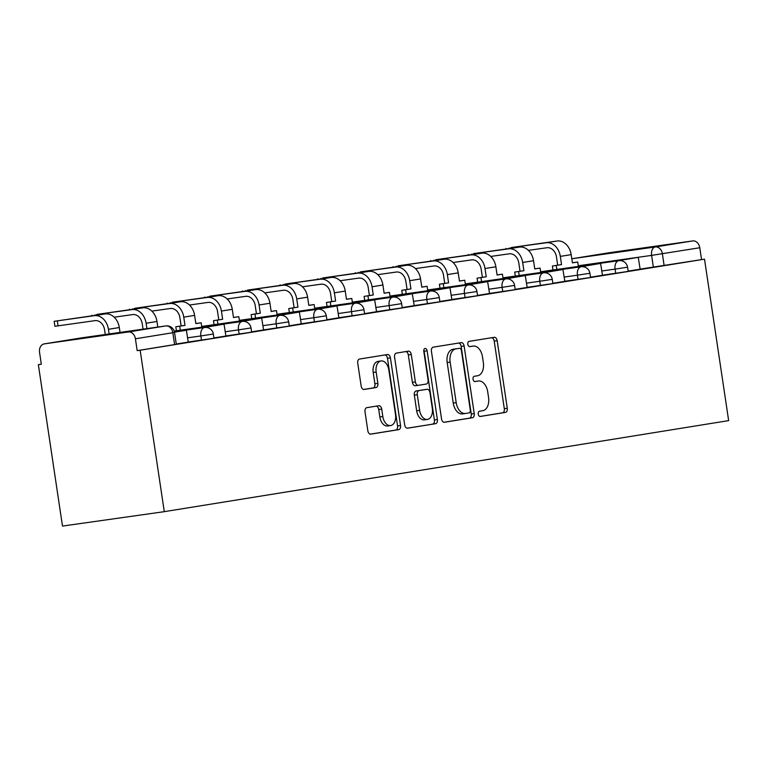 <?xml version="1.0" encoding="UTF-8"?>
<svg xmlns="http://www.w3.org/2000/svg" width="767" height="767" viewBox="0 0 767 767"><rect width="100%" height="100%" fill="white"/><g stroke="black" fill="none" stroke-linecap="round" stroke-linejoin="round"><path stroke-width="1.15" d="M478.244 414.113A2.656 1.678 81.9 0 0 480.276 416.471A2.656 1.678 81.9 0 0 480.295 416.471L505.472 412.406A3.797 2.397 81.9 0 0 507.275 408.274L497.179 340.682A3.797 2.397 81.9 0 0 494.274 337.307A3.797 2.397 81.9 0 0 494.245 337.307L469.068 341.373A2.656 1.678 81.9 0 0 467.803 344.268A2.656 1.678 81.9 0 0 469.835 346.626A2.656 1.678 81.9 0 0 469.855 346.626L473.114 346.099A12.147 7.68 81.9 0 1 473.21 346.09A12.147 7.68 81.9 0 1 482.491 356.895L483.335 362.523A12.147 7.68 81.9 0 1 477.544 375.763L474.294 376.29A2.656 1.678 81.9 0 0 473.028 379.186A2.656 1.678 81.9 0 0 475.051 381.554A2.656 1.678 81.9 0 0 475.07 381.544L478.33 381.026A12.147 7.68 81.9 0 1 478.426 381.007A12.147 7.68 81.9 0 1 487.707 391.812L488.55 397.45A12.147 7.68 81.9 0 1 482.769 410.69L479.509 411.217A2.656 1.678 81.9 0 0 478.244 414.113M366.808 407.67A3.797 2.397 81.9 0 0 365.006 411.802L367.834 430.766A3.797 2.397 81.9 0 0 370.739 434.141L398.725 429.635A3.797 2.397 81.9 0 0 400.537 425.493L390.432 357.901A3.797 2.397 81.9 0 0 387.536 354.527L359.541 359.042A3.797 2.397 81.9 0 0 357.738 363.175L361.161 386.079A3.797 2.397 81.9 0 0 364.066 389.463L376.06 387.527A3.797 2.397 81.9 0 0 377.863 383.385L376.166 372.033A10.153 6.424 81.9 0 1 381.084 360.95A10.153 6.424 81.9 0 1 388.84 369.982L395.494 414.477A10.153 6.424 81.9 0 1 390.576 425.56A10.153 6.424 81.9 0 1 382.819 416.529L381.707 409.108A3.797 2.397 81.9 0 0 378.802 405.733A3.797 2.397 81.9 0 0 378.773 405.733L366.808 407.67M164.282 511.666L140.15 350.222L704.518 259.169L728.65 420.613L164.282 511.666L62.482 526.076L38.35 364.641L41.313 364.162M441.524 418.878A3.797 2.397 81.9 0 0 444.429 422.253A3.797 2.397 81.9 0 0 444.457 422.253L472.414 417.747A3.797 2.397 81.9 0 0 474.227 413.605L464.121 346.013A3.797 2.397 81.9 0 0 461.216 342.638L433.23 347.154A3.797 2.397 81.9 0 0 431.428 351.286L441.524 418.878M435.57 423.691L407.613 428.197A3.797 2.397 81.9 0 1 407.584 428.197A3.797 2.397 81.9 0 1 404.679 424.822L394.583 357.23A3.797 2.397 81.9 0 1 396.386 353.098L408.351 351.161A3.797 2.397 81.9 0 1 408.38 351.161A3.797 2.397 81.9 0 1 411.285 354.536L415.378 381.947A3.797 2.397 81.9 0 0 418.283 385.331A3.797 2.397 81.9 0 0 418.312 385.322L426.251 384.046A3.797 2.397 81.9 0 0 428.063 379.905L423.796 351.363A2.656 1.678 81.9 0 1 425.081 348.467A2.656 1.678 81.9 0 1 427.114 350.835L437.382 419.549A3.797 2.397 81.9 0 1 435.57 423.691L407.191 428.207M140.15 350.222L137.188 350.644L135.414 338.784A7.737 5.992 -99.2 0 0 128.338 331.977L44.342 343.865A7.737 5.992 -99.2 0 0 44.246 343.884A7.737 5.992 -99.2 0 0 39.548 352.36L41.322 364.22L38.35 364.641M704.518 259.169L640.014 269.14M692.706 240.924L608.71 252.813L571.808 258.767L655.286 246.955L692.706 240.924A7.737 5.992 80.8 0 1 699.782 247.731L651.605 255.392L578.289 265.765M701.556 259.591L699.782 247.731M590.494 277.194L602.488 275.257L600.599 263.417L579.133 267.041M552.844 283.272L564.828 281.336L562.94 269.495L541.483 273.119M515.184 289.341L527.178 287.414L525.28 275.574L503.823 279.188M477.525 295.42L489.519 293.483L487.63 281.642L466.163 285.266M439.875 301.498L451.859 299.561L449.97 287.721L428.513 291.345M402.215 307.567L414.209 305.64L412.31 293.799L390.854 297.414M364.555 313.645L376.549 311.709L374.66 299.868L353.194 303.492M326.905 319.724L338.889 317.787L337.001 305.947L315.534 309.571M289.245 325.793L301.239 323.866L299.341 312.025L277.884 315.649M251.586 331.871L263.58 329.935L261.681 318.094L240.224 321.718M213.935 337.95L225.92 336.013L224.031 324.173L202.565 327.797M176.276 344.019L188.27 342.092L186.371 330.251L174.502 332.169M201.491 340.155L200.868 335.946L213.341 334.019L213.974 338.228L188.136 342.044M239.151 334.076L238.518 329.868L251.001 327.95L251.634 332.159L225.795 335.965M276.81 328.008L276.178 323.799L288.66 321.872L289.284 326.08L263.445 329.896M314.46 321.929L313.837 317.72L326.311 315.793L326.943 320.002L301.105 323.818M352.12 315.851L351.497 311.642L363.97 309.724L364.603 313.933L338.765 317.739M389.78 309.772L389.147 305.573L401.63 303.646L402.253 307.855L376.415 311.67M427.44 303.703L426.807 299.494L439.29 297.567L439.913 301.776L414.075 305.592M465.09 297.625L464.466 293.416L476.94 291.498L477.573 295.707L451.734 299.513M502.749 291.546L502.117 287.337L514.599 285.42L515.232 289.629L489.384 293.445M540.409 285.477L539.776 281.268L552.259 279.341L552.882 283.55L527.044 287.366M578.059 279.399L577.436 275.19L589.909 273.273L590.542 277.481L564.704 281.288M615.719 273.32L615.086 269.112L627.569 267.194L628.202 271.403L602.363 275.219M628.154 271.115L640.148 269.179L638.249 257.348L616.793 260.962M137.188 350.644L176.314 344.306L174.54 332.447L135.414 338.784M475.55 381.42A12.147 7.68 81.9 0 0 475.454 381.429A12.147 7.68 81.9 0 0 475.367 381.439L478.33 381.026M474.725 381.544L475.367 381.439M470.334 346.492A12.147 7.68 81.9 0 0 470.238 346.511A12.147 7.68 81.9 0 0 470.142 346.521L473.114 346.099M469.5 346.626L470.142 346.521M479.941 416.471L502.5 412.828A3.797 2.397 81.9 0 0 504.312 408.696L494.207 341.104A3.797 2.397 81.9 0 0 491.695 337.72M444.035 422.262L469.452 418.159A3.797 2.397 81.9 0 0 471.254 414.027L461.159 346.435A3.797 2.397 81.9 0 0 458.647 343.05M469.02 412.905A2.656 1.678 81.9 0 0 470.286 410.009L461.427 350.682A2.656 1.678 81.9 0 0 459.395 348.314A2.656 1.678 81.9 0 0 459.375 348.314L455.934 348.87A12.147 7.68 81.9 0 0 450.152 362.11L456.212 402.665A12.147 7.68 81.9 0 0 465.492 413.471A12.147 7.68 81.9 0 0 465.588 413.461L469.02 412.905M456.442 348.736A2.656 1.678 81.9 0 0 456.423 348.736A2.656 1.678 81.9 0 0 456.403 348.736L452.971 349.292A12.147 7.68 81.9 0 0 447.18 362.532L450.152 362.11M465.406 413.49L462.616 413.883A12.147 7.68 81.9 0 1 462.53 413.892A12.147 7.68 81.9 0 1 453.239 403.087L447.18 362.532M418.255 385.331L415.34 385.743A3.797 2.397 81.9 0 0 415.34 385.743A3.797 2.397 81.9 0 1 412.416 382.369L408.312 354.958A3.797 2.397 81.9 0 0 405.81 351.574M432.607 424.103A3.797 2.397 81.9 0 0 434.41 419.971L424.141 351.248A2.656 1.678 81.9 0 0 423.796 350.116M419.635 410.393A10.153 6.424 81.9 0 0 427.392 419.424A10.153 6.424 81.9 0 0 432.31 408.351L429.971 392.675A3.797 2.397 81.9 0 0 427.066 389.291A3.797 2.397 81.9 0 0 427.037 389.3L419.098 390.576A3.797 2.397 81.9 0 0 417.286 394.717L419.635 410.393L416.663 410.815A10.153 6.424 81.9 0 0 424.429 419.846L427.392 419.424M427.066 389.291L424.093 389.713A3.797 2.397 81.9 0 0 424.093 389.713A3.797 2.397 81.9 0 0 424.065 389.722L427.037 389.3M416.663 410.815L414.324 395.139A3.797 2.397 81.9 0 1 416.126 390.997L424.065 389.722M390.576 425.56L387.613 425.982A10.153 6.424 81.9 0 1 379.847 416.951L378.745 409.53A3.797 2.397 81.9 0 0 376.233 406.146M381.084 360.95L378.112 361.372A10.153 6.424 81.9 0 0 373.203 372.446L376.166 372.033M363.673 389.463L373.088 387.949A3.797 2.397 81.9 0 0 374.9 383.807L373.203 372.446M370.346 434.151L395.762 430.047A3.797 2.397 81.9 0 0 397.565 425.915L387.469 358.323A3.797 2.397 81.9 0 0 384.957 354.939M572.403 262.784L577.724 262.007L572.412 262.86L571.185 254.634A15.474 11.994 80.8 0 0 557.024 241.02L510.937 247.597L546.162 242.765A15.474 11.994 80.8 0 1 560.322 256.389L561.549 264.615L557.695 265.161L556.468 256.935A10.441 8.092 -99.2 0 0 546.909 247.741L528.405 250.358M552.978 270.003L552.384 266.015L561.549 264.615M552.384 266.015L557.695 265.161M612.938 261.509L638.249 257.348M612.91 261.355L616.773 260.809M577.724 262.007L578.385 266.398M556.238 265.468L556.842 269.457M534.752 268.862L540.073 268.076L534.762 268.939L533.525 260.713A15.474 11.994 80.8 0 0 519.374 247.089L473.287 253.676L508.511 248.844A15.474 11.994 80.8 0 1 522.663 262.467L523.899 270.693L520.036 271.24L518.808 263.014A10.441 8.092 -99.2 0 0 509.25 253.819L490.755 256.437M515.319 276.072L514.724 272.093L523.899 270.693M514.724 272.093L520.036 271.24M575.279 267.587L600.599 263.417M575.25 267.434L579.114 266.887M540.073 268.076L540.725 272.477M518.588 271.547L519.182 275.526M497.093 274.941L502.414 274.155L497.102 275.017L495.875 266.791A15.474 11.994 80.8 0 0 481.714 253.168L435.627 259.754L470.852 254.922A15.474 11.994 80.8 0 1 485.012 268.536L486.24 276.762L482.385 277.309L481.149 269.083A10.441 8.092 -99.2 0 0 471.59 259.888L453.096 262.515M477.668 282.151L477.074 278.172L486.24 276.762M477.074 278.172L482.385 277.309M537.619 273.666L562.94 269.495M537.6 273.503L541.454 272.956M502.414 274.155L503.066 278.555M480.928 277.625L481.523 281.604M459.433 281.01L464.754 280.233L459.443 281.086L458.215 272.86A15.474 11.994 80.8 0 0 444.055 259.246L397.968 265.823L433.192 260.991A15.474 11.994 80.8 0 1 447.353 274.615L448.58 282.841L444.726 283.387L443.499 275.161A10.441 8.092 -99.2 0 0 433.94 265.967L415.436 268.584M440.009 288.229L439.414 284.241L448.58 282.841M439.414 284.241L444.726 283.387M499.959 279.734L525.28 275.574M499.94 279.581L503.794 279.035M464.754 280.233L465.416 284.634M443.268 283.694L443.863 287.683M421.773 287.088L427.104 286.312L421.792 287.165L420.556 278.939A15.474 11.994 80.8 0 0 406.405 265.315L360.317 271.901L395.542 267.069A15.474 11.994 80.8 0 1 409.693 280.693L410.93 288.919L407.066 289.466L405.839 281.24A10.441 8.092 -99.2 0 0 396.28 272.045L377.786 274.663M402.349 294.298L401.755 290.319L410.93 288.919M401.755 290.319L407.066 289.466M462.309 285.813L487.63 281.642M462.28 285.66L466.144 285.113M427.104 286.312L427.756 290.703M405.618 289.773L406.213 293.751M384.123 293.167L389.444 292.38L384.133 293.243L382.906 285.017A15.474 11.994 80.8 0 0 368.745 271.393L322.658 277.98L357.882 273.148A15.474 11.994 80.8 0 1 372.043 286.772L373.27 294.988L369.406 295.535L368.179 287.309A10.441 8.092 -99.2 0 0 358.62 278.114L340.126 280.741M364.699 300.376L364.104 296.398L373.27 294.988M364.104 296.398L369.406 295.535M424.65 291.891L449.97 287.721M424.63 291.728L428.485 291.192M389.444 292.38L390.096 296.781M367.959 295.851L368.553 299.83M346.463 299.245L351.785 298.459L346.473 299.312L345.246 291.086A15.474 11.994 80.8 0 0 331.085 277.472L284.998 284.058L320.223 279.217A15.474 11.994 80.8 0 1 334.383 292.841L335.61 301.067L331.756 301.613L330.529 293.387A10.441 8.092 -99.2 0 0 320.97 284.193L302.466 286.81M327.039 306.455L326.445 302.466L335.61 301.067M326.445 302.466L331.756 301.613M386.99 297.96L412.31 293.799M386.971 297.807L390.825 297.26M351.785 298.459L352.446 302.86M330.299 301.92L330.893 305.908M308.804 305.314L314.125 304.537L308.823 305.391L307.586 297.165A15.474 11.994 80.8 0 0 293.425 283.541L247.348 290.127L282.572 285.295A15.474 11.994 80.8 0 1 296.724 298.919L297.96 307.145L294.097 307.692L292.869 299.466A10.441 8.092 -99.2 0 0 283.311 290.271L264.816 292.889M289.38 312.524L288.785 308.545L297.96 307.145M288.785 308.545L294.097 307.692M349.34 304.039L374.66 299.868M349.311 303.885L353.175 303.339M314.125 304.537L314.786 308.928M292.649 307.998L293.243 311.977M271.154 311.392L276.475 310.606L271.163 311.469L269.936 303.243A15.474 11.994 80.8 0 0 255.775 289.619L209.688 296.206L244.913 291.374A15.474 11.994 80.8 0 1 259.073 304.998L260.301 313.214L256.437 313.761L255.21 305.544A10.441 8.092 -99.2 0 0 245.651 296.35L227.157 298.967M251.729 318.602L251.135 314.623L260.301 313.214M251.135 314.623L256.437 313.761M311.68 310.117L337.001 305.947M311.661 309.964L315.515 309.417M276.475 310.606L277.127 315.007M254.989 314.077L255.584 318.056M233.494 317.471L238.815 316.685L233.504 317.538L232.276 309.312A15.474 11.994 80.8 0 0 218.116 295.698L172.029 302.284L207.253 297.452A15.474 11.994 80.8 0 1 221.414 311.066L222.641 319.293L218.787 319.839L217.56 311.613A10.441 8.092 -99.2 0 0 208.001 302.419L189.497 305.036M214.07 324.681L213.475 320.692L222.641 319.293M213.475 320.692L218.787 319.839M274.02 316.196L299.341 312.025M274.001 316.033L277.855 315.486M238.815 316.685L239.477 321.085M217.329 320.155L217.924 324.134M195.834 323.54L201.155 322.763L195.844 323.616L194.617 315.39A15.474 11.994 80.8 0 0 180.456 301.767L134.369 308.353L169.593 303.521A15.474 11.994 80.8 0 1 183.754 317.145L184.981 325.371L181.127 325.917L179.9 317.691A10.441 8.092 -99.2 0 0 170.341 308.497L151.847 311.114M176.41 330.75L175.816 326.771L184.981 325.371M175.816 326.771L181.127 325.917M236.37 322.265L261.681 318.094M236.341 322.111L240.205 321.565M201.155 322.763L201.817 327.154M179.679 326.224L180.274 330.203M157.801 327.068L156.967 321.469A15.474 11.994 80.8 0 0 142.806 307.845L96.719 314.432L131.943 309.6A15.474 11.994 80.8 0 1 146.104 323.223L146.909 328.612M143.045 329.158L142.24 323.77A10.441 8.092 -99.2 0 0 132.681 314.575L114.187 317.193M198.711 328.343L224.031 324.173M198.691 328.19L202.546 327.643M105.28 334.498L104.58 329.839A10.441 8.092 -99.2 0 0 95.031 320.644L54.898 326.291L54.15 321.315L94.283 315.678A15.474 11.994 80.8 0 1 108.444 329.292L109.144 333.952M120.035 332.408L119.307 327.547A15.474 11.994 80.8 0 0 105.146 313.924L54.15 321.315M174.483 332.092L186.371 330.251M128.338 331.977L165.749 325.937L81.753 337.835L44.342 343.865M653.379 267.252L651.605 255.392A7.737 4.89 81.9 0 1 655.286 246.955A7.737 5.992 80.8 0 1 662.372 253.772L664.136 265.631M213.341 334.019A7.737 7.737 0 0 0 204.607 327.509A7.737 4.89 -98.1 0 0 204.549 327.519A7.737 4.89 -98.1 0 0 200.868 335.946L187.503 337.835M251.001 327.95A7.737 7.737 0 0 0 242.267 321.431A7.737 4.89 -98.1 0 0 242.209 321.44A7.737 4.89 -98.1 0 0 238.518 329.868L225.162 331.766M288.66 321.872A7.737 7.737 0 0 0 279.926 315.352A7.737 4.89 -98.1 0 0 279.859 315.362A7.737 4.89 -98.1 0 0 276.178 323.799L262.822 325.687M326.311 315.793A7.737 7.737 0 0 0 317.576 309.283A7.737 4.89 -98.1 0 0 317.519 309.293A7.737 4.89 -98.1 0 0 313.837 317.72L300.472 319.609M363.97 309.724A7.737 7.737 0 0 0 355.236 303.205A7.737 4.89 -98.1 0 0 355.179 303.214A7.737 4.89 -98.1 0 0 351.497 311.642L338.132 313.54M401.63 303.646A7.737 7.737 0 0 0 392.896 297.126A7.737 4.89 -98.1 0 0 392.838 297.136A7.737 4.89 -98.1 0 0 389.147 305.573L375.792 307.462M439.29 297.567A7.737 7.737 0 0 0 430.546 291.057A7.737 4.89 -98.1 0 0 430.488 291.067A7.737 4.89 -98.1 0 0 426.807 299.494L413.451 301.383M476.94 291.498A7.737 7.737 0 0 0 468.206 284.979A7.737 4.89 -98.1 0 0 468.148 284.988A7.737 4.89 -98.1 0 0 464.466 293.416L451.101 295.305M514.599 285.42A7.737 7.737 0 0 0 505.865 278.9A7.737 4.89 -98.1 0 0 505.808 278.91A7.737 4.89 -98.1 0 0 502.117 287.337L488.761 289.236M552.259 279.341A7.737 7.737 0 0 0 543.515 272.831A7.737 4.89 -98.1 0 0 543.458 272.841A7.737 4.89 -98.1 0 0 539.776 281.268L526.421 283.157M589.909 273.273A7.737 7.737 0 0 0 581.175 266.753A7.737 4.89 -98.1 0 0 581.118 266.763A7.737 4.89 -98.1 0 0 577.436 275.19L564.071 277.079M627.569 267.194A7.737 7.737 0 0 0 618.835 260.675A7.737 4.89 -98.1 0 0 618.777 260.684A7.737 4.89 -98.1 0 0 615.086 269.112L601.731 271.01M174.598 344.613L172.834 332.753A7.737 5.992 80.8 0 0 165.749 325.937A7.737 4.89 -98.1 0 1 165.806 325.927A7.737 4.89 -98.1 0 1 166.103 325.908M174.54 332.447A7.737 7.737 0 0 0 165.806 325.927L81.81 337.825A7.737 7.737 0 0 0 81.666 337.844A7.737 5.992 -99.2 0 1 81.753 337.835A7.737 4.89 -98.1 0 1 81.81 337.825A7.737 4.89 -98.1 0 1 81.868 337.816M44.246 343.884L81.666 337.844A7.737 5.992 -99.2 0 0 81.58 337.863M494.207 341.104L497.179 340.682M504.312 408.696L507.275 408.274M502.5 412.828L505.472 412.406M461.159 346.435L464.121 346.013M471.254 414.027L474.227 413.605M469.452 418.159L472.414 417.747M452.971 349.292L455.934 348.87M453.239 403.087L456.212 402.665M408.312 354.958L411.285 354.536M412.416 382.369L415.378 381.947M424.141 351.248L427.114 350.835M434.41 419.971L437.382 419.549M416.126 390.997L419.098 390.576M414.324 395.139L417.286 394.717M378.745 409.53L381.707 409.108M379.847 416.951L382.819 416.529M374.9 383.807L377.863 383.385M373.088 387.949L376.06 387.527M387.469 358.323L390.432 357.901M397.565 425.915L400.537 425.493M395.762 430.047L398.725 429.635M509.211 248L509.288 248.518M571.185 254.634L560.322 256.389M557.024 241.02L546.162 242.765M471.552 254.078L471.628 254.596M533.525 260.713L522.663 262.467M519.374 247.089L508.511 248.844M433.901 260.147L433.978 260.665M495.875 266.791L485.012 268.536M481.714 253.168L470.852 254.922M396.242 266.226L396.318 266.743M458.215 272.86L447.353 274.615M444.055 259.246L433.192 260.991M358.582 272.304L358.659 272.822M420.556 278.939L409.693 280.693M406.405 265.315L395.542 267.069M320.932 278.373L321.009 278.9M382.906 285.017L372.043 286.772M368.745 271.393L357.882 273.148M283.272 284.452L283.349 284.969M345.246 291.086L334.383 292.841M331.085 277.472L320.223 279.217M245.613 290.53L245.689 291.048M307.586 297.165L296.724 298.919M293.425 283.541L282.572 285.295M207.962 296.599L208.039 297.126M269.936 303.243L259.073 304.998M255.775 289.619L244.913 291.374M170.303 302.677L170.379 303.195M232.276 309.312L221.414 311.066M218.116 295.698L207.253 297.452M132.643 308.756L132.72 309.274M194.617 315.39L183.754 317.145M180.456 301.767L169.593 303.521M94.993 314.834L95.07 315.352M156.967 321.469L146.104 323.223M142.806 307.845L131.943 309.6M57.333 320.903L58.071 325.879M119.307 327.547L108.444 329.292M105.146 313.924L94.283 315.678M540.62 271.748L618.835 260.675M502.96 277.827L581.175 266.753M465.301 283.895L543.515 272.831M427.65 289.974L505.865 278.9M389.991 296.052L468.206 284.979M352.331 302.131L430.546 291.057M314.681 308.2L392.896 297.126M277.021 314.278L355.236 303.205M239.362 320.357L317.576 309.283M201.711 326.426L279.926 315.352M174.205 331.066L242.267 321.431M174.416 331.785L204.607 327.509M608.614 252.822L571.808 258.767M475.454 381.429L478.426 381.007M470.238 346.511L473.21 346.09M462.53 413.892L465.492 413.471M415.311 385.743L418.283 385.331M506.115 248.968L506.038 248.412M468.464 255.047L468.378 254.481M430.805 261.116L430.718 260.559M393.145 267.194L393.068 266.638M355.495 273.273L355.409 272.707M317.835 279.341L317.749 278.785M280.176 285.42L280.099 284.864M242.525 291.498L242.439 290.942M204.866 297.567L204.779 297.011M167.206 303.646L167.129 303.09M129.556 309.724L129.47 309.168M91.896 315.793L91.81 315.237"/></g></svg>

